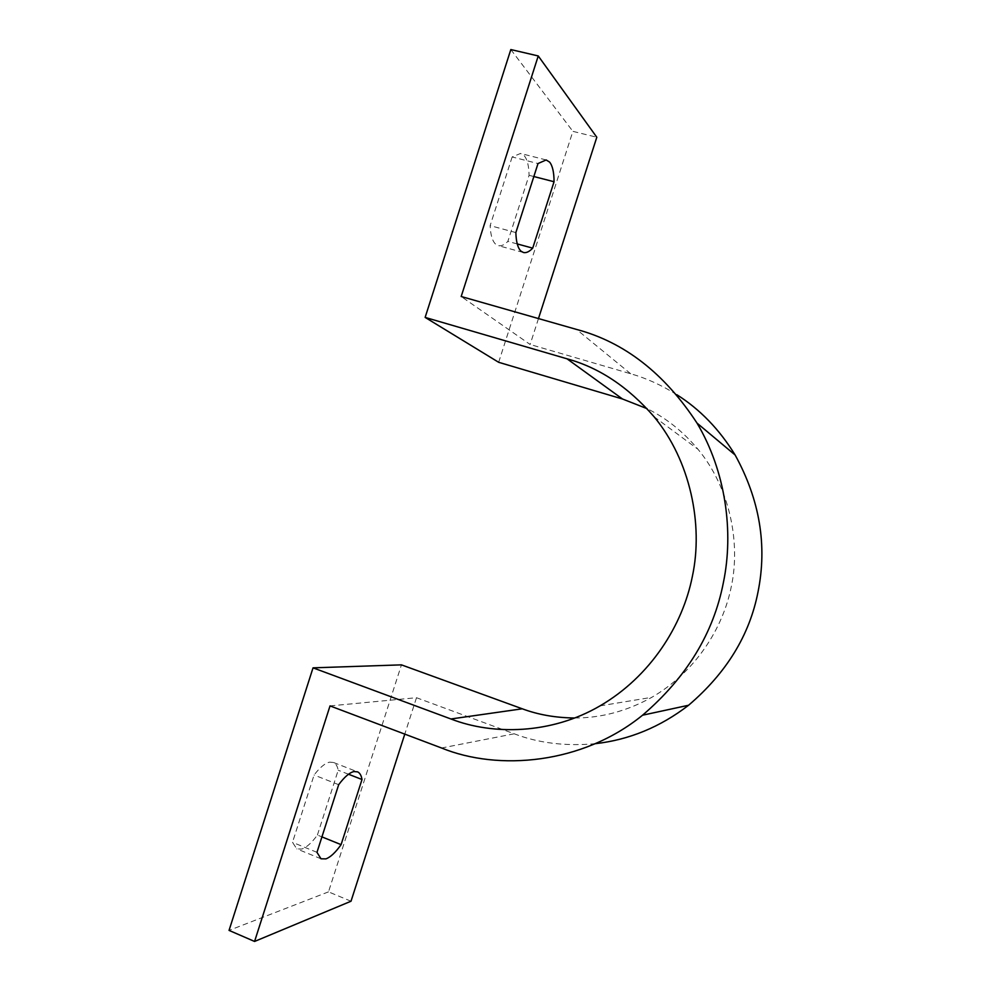 <?xml version="1.0" encoding="UTF-8"?>
<svg xmlns="http://www.w3.org/2000/svg" width="991" height="991" viewBox="0 0 991 991"><rect width="100%" height="100%" fill="white"/><g stroke="black" fill="none" stroke-linecap="round" stroke-linejoin="round"><path stroke-width="0.74" stroke-dasharray="4.96 3.72" d="M498.659 362.297L572.872 131.345L596.805 137.254M538.472 318.569L530.135 344.484L461.187 296.507M676.853 394.728C661.654 385.177 646.256 378.178 630.685 373.756L530.135 344.484M330.028 705.902L416.493 697.714L514.205 733.786C538.41 743.077 565.365 746.384 595.083 743.708M416.493 697.714L404.786 734.12M351.012 901.228L328.504 891.863L401.442 664.862M574.569 717.992C601.103 718.041 626.845 711.154 651.793 697.33C695.31 672.109 722.996 628.542 731.346 586.375C740.859 541.966 729.413 487.114 698.023 449.307C682.972 431.444 665.977 417.892 647.049 408.651M510.823 49.55L572.872 131.345M512.149 156.962L490.136 225.638C490.545 235.065 492.428 241.284 495.76 244.294L498.423 245.681C501.335 246.251 504.481 244.827 507.863 241.383L529.07 175.308C528.909 165.906 527.286 159.353 524.189 155.649L520.548 153.456L512.149 156.962L538.014 163.552M328.504 891.863L229.045 930.4M317.405 835.041L338.204 770.218C337.448 766.216 335.899 763.64 333.533 762.5L329.718 762.129C325.147 763.07 319.932 767.368 314.073 775.024L292.506 842.338L296.767 848.866L301.846 849.039C306.603 847.429 311.793 842.771 317.405 835.041L321.939 836.887M338.687 784.686L314.073 775.024M517.24 243.935L507.863 241.383M515.865 232.575L490.136 225.638M533.852 176.534L529.07 175.308M348.498 774.231L338.204 770.218M316.971 852.334L292.506 842.338M630.685 373.756L576.514 329.421M514.205 733.786L441.565 748.007M546.152 159.947L520.548 153.456M523.137 252.432L498.423 245.681M333.533 762.5L357.094 771.667M320.997 858.788L296.767 848.866M654.048 416.715L698.023 449.307M600.026 705.877L651.793 697.33"/><path stroke-width="1.49" d="M313.032 667.847L450.93 718.983L522.294 708.8L401.442 664.862L313.032 667.847L229.045 930.4L254.576 941.45L330.028 705.902L441.565 748.007C498.3 771.258 582.423 764.197 642.552 715.205C686.59 677.435 713.532 633.249 723.38 582.621C733.897 532.043 725.833 471.468 697.007 423.095C664.466 373.334 624.293 342.106 576.514 329.421L461.187 296.507L538.249 55.954L510.823 49.55L425.139 317.405L567.038 358.816C599.183 367.611 628.183 386.911 654.048 416.715C690.293 460.518 703.511 524.487 692.375 576.378C682.613 625.631 650.381 676.531 600.026 705.877C551.368 734.319 492.961 735.347 450.93 718.983M647.049 408.651L622.509 399.001L498.659 362.297L425.139 317.405M538.249 55.954L596.805 137.254L538.472 318.569M595.083 743.708C629.037 739.918 660.192 727.097 688.572 705.258C726.502 672.877 749.667 635.045 758.053 591.776C767.368 545.372 759.725 499.774 735.136 455.005C719.466 429.487 700.042 409.394 676.853 394.728M404.786 734.12L351.012 901.228L254.576 941.45M522.294 708.8C538.15 714.722 555.579 717.781 574.569 717.992M521.031 251.194C517.859 248.208 516.138 242.015 515.865 232.575L538.014 163.552L546.152 159.947L549.621 162.115C552.557 165.782 554.031 172.323 554.056 181.737L532.712 248.146C529.405 251.627 526.357 253.089 523.57 252.544L521.031 251.194M325.903 858.887L320.997 858.788L316.971 852.334L338.687 784.686C344.434 776.944 349.526 772.571 353.936 771.555L357.615 771.865C359.882 772.968 361.343 775.519 362.012 779.508L341.09 844.642C335.565 852.446 330.511 857.19 325.903 858.887M321.939 836.887L341.09 844.642M532.712 248.146L517.24 243.935M554.056 181.737L533.852 176.534M362.012 779.508L348.498 774.231M622.509 399.001L567.038 358.816M688.572 705.258L642.552 715.205M735.136 455.005L697.007 423.095"/></g></svg>
